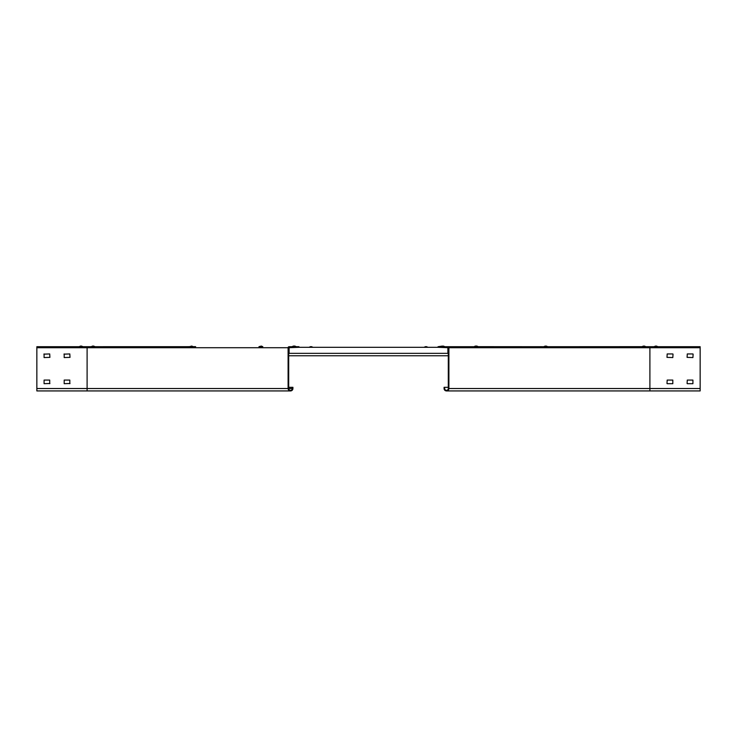 <?xml version="1.0" encoding="UTF-8"?>
<svg xmlns="http://www.w3.org/2000/svg" width="737" height="737" viewBox="0 0 737 737"><rect width="100%" height="100%" fill="white"/><g stroke="black" fill="none" stroke-linecap="round" stroke-linejoin="round"><path stroke-width="1.11" d="M448.897 347.717L448.897 388.519A2.414 2.414 0 0 1 446.484 390.932A2.414 2.414 0 0 1 444.079 388.519L444.079 387.312L444.678 387.312L444.678 388.519A1.806 1.806 0 0 0 446.484 390.324A1.806 1.806 0 0 0 448.299 388.519L448.299 347.717L438.045 347.311L438.045 346.712L447.893 346.712A1.004 1.004 0 0 1 448.897 347.717L649.896 347.717L649.896 390.932L446.484 390.932M448.299 387.312L444.678 387.312M649.896 390.932L700.15 390.932L700.15 346.712L447.893 346.712M700.15 347.717L649.896 347.717L649.896 346.712L645.796 346.712L644.35 346.068L645.796 346.666L641.936 346.666L644.313 346.068M642.102 346.666L547.628 346.712M543.842 346.712L478.064 346.666A3.215 3.215 0 0 0 476.618 346.068L475.651 346.068A3.215 3.215 0 0 0 474.204 346.666L478.064 346.666L476.618 346.068M478.064 346.712L444.798 346.712L443.352 346.068L440.938 346.666L444.798 346.666L443.352 346.068M442.384 346.068L438.045 346.712M692.918 353.944L687.289 353.944L687.087 357.362L692.918 357.565L693.112 354.147M667.188 383.691L672.817 383.691L672.817 380.08L667.188 380.08L666.985 383.498M672.817 353.944L667.188 353.944L666.985 357.362L672.817 357.565L673.019 354.147M687.289 383.691L692.918 383.691L692.918 380.08L687.289 380.08L687.087 383.498M70.015 383.498L64.183 383.691L64.183 380.08L69.812 380.08L69.812 383.691M49.913 383.498L44.082 383.691L44.082 380.08L49.711 380.08L49.711 383.691M195.646 346.676L36.85 346.712L36.85 390.932L290.516 390.932L87.104 390.932L87.104 388.519L36.85 388.519M63.981 354.147L69.812 353.944L70.015 357.362L64.183 357.565L64.183 353.944M43.888 354.147L49.711 353.944L49.913 357.362L44.082 357.565L44.082 353.944M292.921 387.312L292.322 387.312L292.322 388.519A1.806 1.806 0 0 1 290.516 390.324A1.806 1.806 0 0 1 288.701 388.519L288.701 347.717L298.955 347.311L298.955 346.712L289.107 346.712A1.004 1.004 0 0 0 288.103 347.717L288.103 388.519A2.414 2.414 0 0 0 290.516 390.932A2.414 2.414 0 0 0 292.921 388.519L292.921 387.312L288.701 387.312M298.955 346.712L296.062 346.712L298.955 346.712M288.103 347.717L87.104 347.717L87.104 346.712L95.064 346.666L93.516 346.068L95.064 346.712L189.335 346.712L193.195 346.666L191.749 346.068M193.195 346.666L195.342 346.712M448.299 355.759L288.701 355.759M289.107 347.311L289.107 353.345L447.893 353.345L447.893 347.311M298.955 347.311L438.045 347.311M296.062 346.712L296.062 346.666A3.215 3.215 0 0 0 294.616 346.068L293.648 346.068A3.215 3.215 0 0 0 292.202 346.666L296.062 346.666L294.616 346.068M292.202 346.712L293.648 346.068M258.973 346.712L262.759 346.666M258.973 346.666L261.349 346.068L262.796 346.712M189.492 346.666L191.703 346.068M92.742 346.068L93.516 346.068M79.145 346.712L82.995 346.666L81.374 346.068L82.995 346.666M80.766 346.068L81.374 346.068M655.543 346.068L654.005 346.712L657.855 346.666L656.409 346.068L657.855 346.712M654.005 346.666L656.317 346.068M643.429 346.068L641.936 346.666M543.842 346.666L547.628 346.666M543.805 346.712L545.251 346.068L547.665 346.666L546.218 346.068M474.204 346.712L475.651 346.068M540.562 346.676L541.354 346.676M424.061 347.311L427.911 347.265L426.465 346.676L427.911 347.311M425.59 346.676L426.382 346.676M309.089 347.311L312.939 347.265L311.493 346.676L312.939 347.311M310.618 346.676L311.41 346.676M700.15 388.519L448.897 388.519M36.85 347.717L87.104 347.717L87.104 388.519L288.103 388.519M292.322 388.519L288.701 388.519M448.087 390.324L446.484 390.324M288.913 390.324L290.516 390.324M91.204 346.666L92.65 346.068L91.204 346.712M79.145 346.666L80.591 346.068L79.145 346.666M543.805 346.666L545.251 346.068M424.061 347.265L425.507 346.676L424.061 347.265M309.089 347.265L310.535 346.676L309.089 347.265"/></g></svg>
